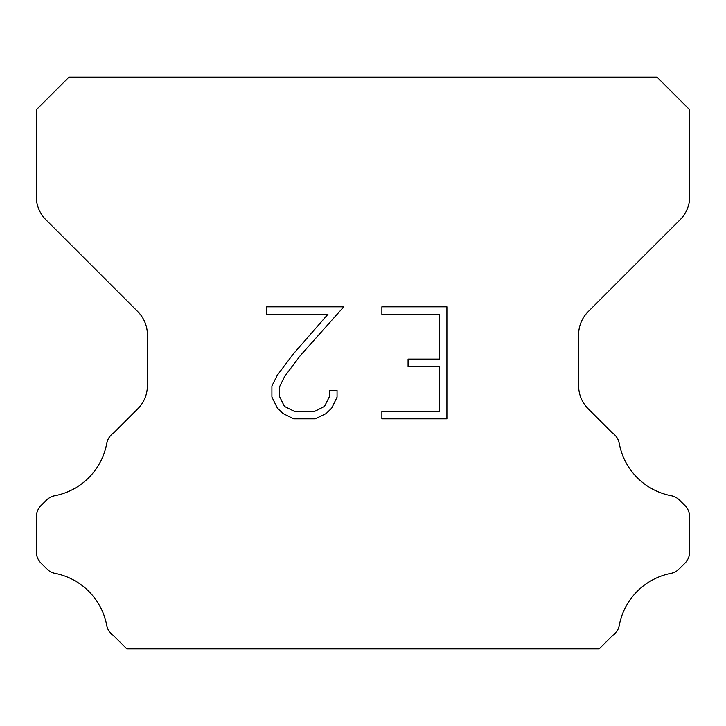 <?xml version="1.0" encoding="UTF-8"?>
<svg xmlns="http://www.w3.org/2000/svg" width="726" height="726" viewBox="0 0 726 726"><rect width="100%" height="100%" fill="white"/><g stroke="black" fill="none" stroke-linecap="round" stroke-linejoin="round"><path stroke-width="1.09" d="M439.439 411.388L439.439 366.566L408.066 366.566L408.066 359.098L439.439 359.098L439.439 314.267L381.876 314.267L381.876 306.799L446.907 306.799L446.907 418.857L381.876 418.857L381.876 411.388L439.439 411.388M337.055 390.443L337.055 397.167L331.728 408.103L326.183 413.539L315.238 418.857L293.712 418.857L282.85 413.457L277.305 407.985L271.905 397.049L271.905 385.96L277.305 375.233L293.132 354.161L327.934 314.267L266.723 314.267L266.723 306.799L343.761 306.799L300.137 355.813L284.601 376.522L279.564 386.74L279.564 396.577L284.447 406.433L294.375 411.388L314.657 411.388L324.504 406.415L329.468 396.577L329.468 390.443L337.055 390.443M657.03 77.138L68.97 77.138L36.3 109.807L36.3 196.592A32.67 32.67 0 0 0 45.865 219.697L137.813 311.635A32.67 32.67 0 0 1 147.378 334.74L147.378 385.706A32.67 32.67 0 0 1 137.813 408.811L113.719 432.896A16.335 16.335 0 0 0 106.64 443.94A65.34 65.34 0 0 1 54.867 495.722A16.335 16.335 0 0 0 46.41 500.214L41.083 505.532A16.335 16.335 0 0 0 36.3 517.084L36.3 551.624A16.335 16.335 0 0 0 41.083 563.176L46.8 568.894A16.335 16.335 0 0 0 55.185 573.368A65.34 65.34 0 0 1 106.604 624.787A16.335 16.335 0 0 0 113.646 635.731L126.769 648.862L599.231 648.862L612.354 635.731A16.335 16.335 0 0 0 619.396 624.787A65.34 65.34 0 0 1 670.815 573.368A16.335 16.335 0 0 0 679.2 568.894L684.917 563.176A16.335 16.335 0 0 0 689.7 551.624L689.7 517.084A16.335 16.335 0 0 0 684.917 505.532L679.59 500.214A16.335 16.335 0 0 0 671.133 495.722A65.34 65.34 0 0 1 619.36 443.94A16.335 16.335 0 0 0 612.281 432.896L588.187 408.811A32.67 32.67 0 0 1 578.622 385.706L578.622 334.74A32.67 32.67 0 0 1 588.187 311.635L680.135 219.697A32.67 32.67 0 0 0 689.7 196.592L689.7 109.807L657.03 77.138"/></g></svg>
